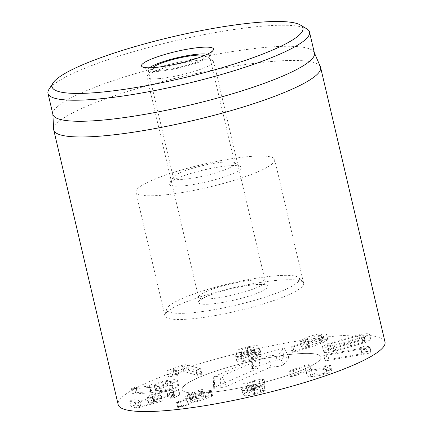 <?xml version="1.0" encoding="UTF-8"?>
<svg xmlns="http://www.w3.org/2000/svg" width="433" height="433" viewBox="0 0 433 433"><rect width="100%" height="100%" fill="white"/><g stroke="black" fill="none" stroke-linecap="round" stroke-linejoin="round"><path stroke-width="0.32" stroke-dasharray="2.17 1.62" d="M154.478 384.921C156.118 383.806 159.674 382.745 165.135 381.749L171.939 381.451L171.63 381.928C169.974 383.043 166.413 384.098 160.941 385.094L154.164 385.402L154.478 384.921L155.712 390.187C157.352 389.067 160.908 388.011 166.369 387.015L165.135 381.749M166.369 387.015L173.173 386.712L172.864 387.189L171.63 381.928M172.864 387.189C171.208 388.309 167.647 389.364 162.175 390.36L160.941 385.094M162.175 390.36L155.398 390.663L155.712 390.187M137.174 392.65L132.411 393.824L133.348 394.057L151.079 392.731L149.845 387.465L132.114 388.796L131.177 388.558L134.392 387.578L149.185 386.171L150.679 391.632L137.174 392.65L135.94 387.383M151.079 392.731L160.611 391.546L159.376 386.285L149.845 387.465M133.348 394.057L132.114 388.796M132.411 393.824L131.177 388.558L132.411 393.824M150.516 391.676L149.282 386.415M160.611 391.546C169.752 389.852 175.56 388.098 178.039 386.285L178.58 385.467L175.641 384.899L167.582 385.884C158.765 387.54 153.168 389.202 150.803 390.875L150.679 391.632L149.569 385.614C151.934 383.941 157.525 382.279 166.348 380.623L174.407 379.638L177.346 380.206L176.805 381.024C174.326 382.832 168.518 384.585 159.376 386.285M167.582 385.884L166.348 380.623M156.508 399.643L167.755 396.395C170.986 395.654 173.108 395.41 174.12 395.659C175.024 395.962 174.239 396.574 171.749 397.505L170.591 398.263L174.992 397.397L173.757 392.136L169.238 392.915L170.472 398.181L169.357 392.996L170.515 392.238C173 391.313 173.79 390.696 172.886 390.398C171.869 390.149 169.752 390.393 166.521 391.129L155.274 394.382C152.622 395.313 151.794 395.897 152.784 396.141C153.601 396.363 155.323 396.211 157.958 395.692L160.989 395.459L162.223 400.725L159.192 400.958C156.557 401.472 154.835 401.624 154.018 401.407L153.645 401.164L152.411 395.897L152.784 396.141L154.018 401.407C153.028 401.164 153.856 400.574 156.508 399.643L155.274 394.382M171.749 397.505L170.515 392.238M174.12 395.659L174.51 395.919L173.276 390.653L172.886 390.398L174.12 395.659M167.755 396.395L166.521 391.129M160.026 401.651C161.845 401.12 162.532 400.779 162.083 400.628L160.849 395.367C161.298 395.513 160.611 395.854 158.792 396.39L138.403 402.252L135.275 402.755L129.613 401.126L130.847 406.392L136.509 408.021L139.637 407.518L160.026 401.651L158.792 396.39M174.992 397.397L179.901 394.658L179.235 394.187C177.395 393.727 173.606 394.16 167.869 395.491L152.876 399.811L148.07 402.409L148.692 402.82L153.85 402.587L141.228 406.214L136.124 405.017L132.79 405.537C131.194 406.002 130.598 406.322 131.004 406.49L129.77 401.229C129.364 401.055 129.96 400.741 131.556 400.276L134.89 399.756L139.994 400.953L152.616 397.321L147.458 397.559L146.836 397.148L151.642 394.55L166.635 390.23C172.372 388.894 176.161 388.461 178.001 388.926L178.667 389.397L173.757 392.136M153.85 402.587L152.616 397.321M153.818 402.576L152.584 397.315M148.692 402.82L147.458 397.559M167.869 395.491L166.635 390.23M179.235 394.187L178.001 388.926M211.483 395.811L200.257 396.996L204.04 394.885L203.066 394.799L199.315 395.849L196.176 397.342L190.206 398.625L189.616 399.069L192.62 399.031L186.953 401.727L186.228 402.268L187.18 402.354L190.975 401.304L197.177 398.463L205.81 397.548L177.763 407.491L181.746 406.831L209.236 397.391L212.576 395.892L211.483 395.811L210.249 390.544L211.342 390.631L210.719 391.102L208.002 392.13L180.512 401.564L176.529 402.225L204.576 392.287L195.938 393.202L189.741 396.038L185.946 397.093L184.994 397.007L185.719 396.466L191.386 393.77L188.377 393.808L188.972 393.364L194.942 392.076L198.076 390.588L201.832 389.538L202.806 389.619L199.023 391.735L210.249 390.544M181.746 406.831L180.512 401.564M179.419 406.619L178.185 401.353M205.729 397.586L204.495 392.325M205.81 397.548L204.576 392.287M190.975 401.304L189.741 396.038M186.953 401.727L185.719 396.466M192.555 398.955L191.321 393.689L192.555 398.955M190.644 399.156L189.405 393.889M193.724 397.689L192.49 392.428M199.315 395.849L198.076 390.588M203.331 395.426L202.097 390.16M200.257 396.996L198.958 391.654L200.257 396.996M253.716 386.139C246.231 387.952 242.334 389.657 242.009 391.253C242.724 392.228 244.683 392.466 247.887 391.962L247.887 391.984C245.029 392.964 243.443 393.927 243.14 394.869C243.525 396.157 247.34 396.011 254.577 394.431C260.412 393.002 263.913 391.73 265.093 390.626L265.299 390.322L262.966 390.414L260.704 391.286C259.876 391.968 257.868 392.693 254.674 393.467C250.561 394.376 248.396 394.436 248.185 393.657C248.38 392.72 250.539 391.762 254.664 390.783L257.418 389.678L254.528 389.873C249.846 390.902 247.357 390.972 247.054 390.079C247.064 389.159 249.311 388.152 253.803 387.059C257.153 386.312 259.421 386.063 260.617 386.306L262.988 386.112L265.283 385.121L264.049 379.855L261.754 380.845L259.383 381.045C258.187 380.802 255.919 381.051 252.563 381.792C248.077 382.886 245.83 383.892 245.82 384.818L247.059 390.111L245.82 384.818C246.123 385.711 248.612 385.641 253.294 384.607L256.184 384.412L253.429 385.522C249.3 386.501 247.14 387.459 246.951 388.39L248.19 393.711L246.951 388.39C247.162 389.175 249.327 389.11 253.44 388.206C256.634 387.427 258.642 386.701 259.47 386.025L261.732 385.154L264.065 385.061L263.859 385.365C262.679 386.469 259.178 387.735 253.343 389.17C246.106 390.745 242.291 390.891 241.906 389.603C242.209 388.661 243.79 387.703 246.653 386.723L246.653 386.696C243.449 387.199 241.49 386.961 240.775 385.987C241.094 384.396 244.997 382.691 252.482 380.872C258.496 379.562 262.284 379.167 263.849 379.681L265.083 384.942C263.518 384.428 259.73 384.829 253.716 386.139L252.482 380.872M262.988 386.112L261.754 380.845M260.617 386.306L259.383 381.045M253.803 387.059L252.563 381.792M254.528 389.873L253.294 384.607M257.418 389.678L256.184 384.412M254.664 390.783L253.429 385.522M254.674 393.467L253.44 388.206M260.704 391.286L259.47 386.025M265.299 390.322L264.06 385.045L265.299 390.322M254.577 394.431L253.343 389.17M243.14 394.869L241.906 389.603L243.14 394.869M246.653 386.696L247.887 391.962L246.653 386.723M242.009 391.253L240.775 385.987M327.559 373.36L332.035 370.762L330.108 370.112L326.536 370.805L326.081 371.465L326.91 371.866L324.458 373.295L314.97 375.075C313.281 375.07 312.382 374.799 312.274 374.269L310.813 370.318L309.579 365.051L311.04 369.008C311.148 369.538 312.047 369.809 313.736 369.814L323.224 368.028L325.676 366.599L324.517 366.031L325.751 371.298L326.081 371.465L324.847 366.204L325.302 365.539L328.874 364.851L330.801 365.495L326.32 368.099C320.236 370.139 314.683 371.195 309.671 371.26C307.241 371.243 305.996 370.854 305.947 370.101L304.729 366.562L293.39 370.621L289.184 371.151L290.419 376.418L291.09 376.564L294.624 375.887L305.963 371.823L307.181 375.368L305.947 370.101L307.181 375.368C307.23 376.12 308.475 376.504 310.905 376.526C315.917 376.461 321.47 375.406 327.559 373.36L326.32 368.099M310.813 370.318L309.649 369.885L308.415 364.624L309.579 365.051M314.97 375.075L313.736 369.814M324.458 373.295L323.224 368.028M330.666 370.145L329.432 364.878M306.044 371.828L304.81 366.562M305.963 371.823L304.729 366.562M309.649 369.885L306.163 370.578L291.377 375.871C290.191 376.32 290.099 376.553 291.09 376.564M289.856 371.298C288.865 371.287 288.957 371.059 290.142 370.61L304.929 365.311L308.415 364.624M306.163 370.578L304.929 365.311M327.586 354.21L363.13 348.018L360.51 347.282L363.812 346.292L365.89 346.162L369.284 346.746L369.814 347.271L365.847 348.441L326.141 355.352C324.252 355.655 323.5 355.639 323.879 355.304L327.586 354.21L328.82 359.471L325.004 360.727L323.879 355.304L325.113 360.57C324.734 360.905 325.486 360.922 327.375 360.619L367.081 353.707L365.847 348.441M367.081 353.707L371.049 352.538L370.518 352.013L367.124 351.428L365.051 351.553L361.744 352.549L364.364 353.285L328.82 359.471M364.364 353.285L363.13 348.018M364.391 353.263L363.157 347.997M361.847 352.787L360.51 347.282L361.847 352.787M371.049 352.538L369.966 347.028L371.049 352.538M327.375 360.619L326.141 355.352M343.661 339.878L357.377 336.062C360.667 335.299 362.811 335.055 363.796 335.331L364.169 335.575L365.403 340.841L365.035 340.592C365.977 340.868 365.133 341.48 362.497 342.422L361.263 337.161L334.211 344.922C330.915 345.68 328.777 345.929 327.803 345.658L327.418 345.404L328.652 350.67L329.037 350.925C328.073 350.643 328.918 350.032 331.559 349.09L330.325 343.824L343.661 339.878L344.901 345.139L358.611 341.323L357.377 336.062M358.611 341.323C361.901 340.565 364.045 340.322 365.035 340.592L363.796 335.331C364.743 335.607 363.899 336.214 361.263 337.161M362.497 342.422L335.445 350.189L334.211 344.922M335.445 350.189C332.149 350.947 330.011 351.19 329.037 350.925L327.803 345.658C326.839 345.382 327.684 344.765 330.325 343.824M331.559 349.09L344.901 345.139M328.864 348.971L323.235 351.942L323.911 352.397C325.811 352.873 329.8 352.397 335.884 350.957L365.192 342.541L370.821 339.564L370.155 339.12C368.239 338.638 364.245 339.115 358.172 340.555L328.864 348.971L327.629 343.705L356.938 335.294C363.011 333.854 367.005 333.372 368.921 333.859L369.587 334.303L363.958 337.28L334.649 345.691C328.566 347.131 324.577 347.612 322.677 347.131L322 346.681L327.629 343.705M358.172 340.555L356.938 335.294M365.192 342.541L363.958 337.28M335.884 350.957L334.649 345.691M197.01 375.222L195.776 369.961L182.97 366.275L173.195 369.744L176.285 370.02L175.43 370.529L171.712 371.195L166.813 371.043L168.047 376.304L172.946 376.461L176.664 375.795L177.519 375.281L174.429 375.005L184.095 371.536L197.01 375.222L201.123 374.626L199.889 369.36L195.776 369.961M184.204 371.536L182.97 366.275M184.095 371.536L182.861 366.269M174.412 375.113L173.195 369.744L174.412 375.113M168.978 375.774C167.82 376.207 167.739 376.434 168.746 376.45L167.511 371.184C166.505 371.168 166.586 370.946 167.744 370.507L181.99 365.398L185.871 364.651L200.571 368.689L201.978 374.09L187.105 369.917L183.224 370.659L168.978 375.774L167.744 370.507M183.224 370.659L181.99 365.398M201.123 374.626L201.805 373.95L200.571 368.689L199.889 369.36M248.542 353.111C252.558 352.262 254.712 352.197 255.015 352.927C254.918 353.75 252.856 354.665 248.829 355.672C244.737 356.538 242.567 356.603 242.312 355.861L241.073 350.6C241.186 349.772 243.265 348.857 247.308 347.851C251.319 346.995 253.478 346.936 253.781 347.661C253.684 348.484 251.622 349.399 247.595 350.405C243.503 351.277 241.333 351.342 241.073 350.6L242.312 355.861C242.42 355.038 244.499 354.124 248.542 353.111L247.308 347.851M253.776 347.65L255.015 352.927L253.776 347.65M248.829 355.672L247.595 350.405M247.692 351.325C252.287 350.335 254.761 350.265 255.107 351.131C254.961 352.11 252.601 353.171 248.028 354.297C243.416 355.293 240.932 355.358 240.569 354.486C240.694 353.517 243.07 352.462 247.692 351.325L248.932 356.592C253.522 355.596 255.995 355.531 256.341 356.391L255.102 351.109L256.341 356.391C256.201 357.377 253.841 358.432 249.262 359.558L248.028 354.297M249.262 359.558C244.65 360.554 242.166 360.619 241.803 359.753L240.569 354.486L241.803 359.753C241.928 358.784 244.304 357.728 248.932 356.592M242.139 357.69C238.751 358.838 236.959 359.931 236.764 360.965C237.43 362.334 241.63 362.172 249.359 360.478C257.023 358.616 261.034 356.879 261.391 355.271C260.991 354.378 259.037 354.151 255.53 354.595L255.524 354.573C258.349 353.604 259.86 352.673 260.06 351.785C259.697 350.492 255.822 350.627 248.439 352.197C241.089 354.032 237.365 355.65 237.268 357.052C237.663 357.804 239.287 358.01 242.134 357.663L240.9 352.402C238.053 352.743 236.429 352.538 236.034 351.785C236.131 350.389 239.855 348.771 247.205 346.93C254.588 345.366 258.463 345.225 258.826 346.519C258.625 347.412 257.115 348.338 254.29 349.307L254.295 349.328C257.803 348.89 259.757 349.117 260.157 350.01C259.8 351.618 255.789 353.35 248.125 355.212C240.396 356.911 236.196 357.073 235.53 355.699C235.725 354.67 237.517 353.577 240.905 352.424M236.764 360.965L235.53 355.699L236.764 360.965M242.134 357.663L240.9 352.402M237.268 357.052L236.034 351.785L237.268 357.052M248.439 352.197L247.205 346.93M260.06 351.785L258.815 346.454L260.06 351.785M255.524 354.573L254.29 349.307M255.53 354.595L254.295 349.328M261.391 355.271L260.146 349.978L261.391 355.271M249.359 360.478L248.125 355.212M307.316 338.406L318.363 335.326L321.21 335.57L319.094 337.155L308.134 340.208L305.238 339.959L307.316 338.406L308.55 343.672L319.597 340.587L318.363 335.326M319.597 340.587L322.444 340.831L320.328 342.416L319.094 337.155M320.328 342.416L309.368 345.469L308.134 340.208M309.368 345.469L306.472 345.225L308.55 343.672M294.012 351.504L292.075 352.462L295.815 351.883L316.095 345.161L324.441 341.989L327.743 339.537L322.693 339.109C316.371 339.84 310.228 341.534 304.253 344.186L301.07 346.6L305.519 347.028L309.46 346.405L294.012 351.504L292.778 346.238L308.226 341.139L304.285 341.767L299.836 341.334L303.019 338.925C308.989 336.268 315.137 334.579 321.459 333.848L326.509 334.271L323.207 336.722L314.856 339.9L291.804 347.277C290.657 347.385 290.538 347.212 291.441 346.752L292.778 346.238M309.46 346.405L308.226 341.139M309.46 346.373L308.226 341.112M305.519 347.028L304.285 341.767M304.253 344.186L303.019 338.925M324.441 341.989L323.207 336.722M316.095 345.161L314.856 339.9M292.075 352.462L290.841 347.196L291.441 346.752L292.676 352.013M385.013 342A137.05 22.619 -13.2 0 0 246.42 351.271A137.05 22.619 -13.2 0 0 118.16 404.59M310.905 353.507A71.266 11.761 -13.2 0 0 231.558 366.302A71.266 11.761 -13.2 0 0 182.206 389.57A71.266 11.761 -13.2 0 0 254.274 384.748A71.266 11.761 -13.2 0 0 320.972 357.019A71.266 11.761 -13.2 0 0 310.905 353.507M207.228 54.239A31.522 5.201 166.8 0 1 209.431 55.527A31.522 5.201 166.8 0 1 209.199 56.474A31.522 5.201 166.8 0 1 179.933 67.792A31.522 5.201 166.8 0 1 148.687 70.671A31.522 5.201 166.8 0 1 148.054 69.924A31.522 5.201 166.8 0 1 149.455 67.792M230.291 161.882A31.522 5.201 -13.2 0 0 197.697 166.862A31.522 5.201 -13.2 0 0 173.601 176.886A31.522 5.201 -13.2 0 0 173.368 177.833A31.522 5.201 -13.2 0 0 177.817 179.386A31.522 5.201 -13.2 0 0 212.912 173.73A31.522 5.201 -13.2 0 0 234.74 163.436A31.522 5.201 -13.2 0 0 234.112 162.689A31.522 5.201 -13.2 0 0 230.291 161.882M174.488 186.174A37.005 6.105 166.8 0 1 169.536 183.235A37.005 6.105 166.8 0 1 203.894 169.953A37.005 6.105 166.8 0 1 240.575 166.575A37.005 6.105 166.8 0 1 218.551 178.705A37.005 6.105 166.8 0 1 174.488 186.174M264.606 156.113A71.266 11.761 166.8 0 1 274.674 159.625A71.266 11.761 166.8 0 1 207.975 187.348A71.266 11.761 166.8 0 1 135.908 192.171A71.266 11.761 166.8 0 1 185.259 168.902A71.266 11.761 166.8 0 1 264.606 156.113M306.813 28.876A134.306 22.17 -13.2 0 0 290.538 25.433A134.306 22.17 -13.2 0 0 151.647 46.64A134.306 22.17 -13.2 0 0 48.983 89.35M314.439 53.113A134.306 22.17 -13.2 0 0 314.234 52.485A134.306 22.17 -13.2 0 0 295.474 46.488A134.306 22.17 -13.2 0 0 147.788 70.081A134.306 22.17 -13.2 0 0 52.831 113.798A134.306 22.17 -13.2 0 0 52.923 114.447M53.66 129.337A137.05 22.619 166.8 0 1 150.554 84.727A137.05 22.619 166.8 0 1 301.254 60.652A137.05 22.619 166.8 0 1 320.398 66.774M213.972 376.645L260.298 356.521L251.979 357.198L251.573 357.138L252.325 356.781L283.983 347.84L278.359 354.659L276.498 355.201L268.179 355.877L221.853 376.006L213.972 376.645L214.248 387.351A4.114 0.677 -13.2 0 0 213.307 388.011A4.114 0.677 -13.2 0 0 214.736 388.222L220.868 387.724A4.114 0.677 -13.2 0 0 226.508 386.355L270.993 367.027L277.125 366.529A4.114 0.677 -13.2 0 0 283.647 364.629L289.26 357.869A4.114 0.677 -13.2 0 0 289.304 357.674A4.114 0.677 -13.2 0 0 283.951 358.297L253.819 367.06A4.114 0.677 -13.2 0 0 251.178 368.315A4.114 0.677 -13.2 0 0 252.607 368.526L258.734 368.028L214.248 387.351M258.734 368.028L260.298 356.521M270.993 367.027L268.179 355.877M204.295 55.554A27.409 4.525 166.8 0 1 204.879 55.819A27.409 4.525 166.8 0 1 192.452 63.586A27.409 4.525 166.8 0 1 161.547 70.195A27.409 4.525 166.8 0 1 152.264 68.16A27.409 4.525 166.8 0 1 152.67 67.662M158.792 78.644A34.261 5.656 166.8 0 1 146.928 77.128A34.261 5.656 166.8 0 1 147.182 76.094A34.261 5.656 166.8 0 1 178.997 63.797A34.261 5.656 166.8 0 1 212.96 60.669A34.261 5.656 166.8 0 1 213.642 61.481A34.261 5.656 166.8 0 1 194.958 71.174A34.261 5.656 166.8 0 1 158.792 78.644M206.373 291.506A34.261 5.656 166.8 0 1 242.745 281.466A34.261 5.656 166.8 0 1 265.272 281.602A34.261 5.656 166.8 0 1 264.217 283.534A34.261 5.656 166.8 0 1 210.422 298.765A34.261 5.656 166.8 0 1 200.365 298.51A34.261 5.656 166.8 0 1 198.558 297.249A34.261 5.656 166.8 0 1 206.373 291.506M283.837 290.197A68.1 11.242 166.8 0 1 208.533 310.645A68.1 11.242 166.8 0 1 166.829 308.756A68.1 11.242 166.8 0 1 230.502 283.393A68.1 11.242 166.8 0 1 298.813 277.802A68.1 11.242 166.8 0 1 283.837 290.197M287.431 295.268A71.266 11.761 -13.2 0 0 303.685 283.328A71.266 11.761 -13.2 0 0 303.1 282.294A71.266 11.761 -13.2 0 0 231.617 288.151A71.266 11.761 -13.2 0 0 164.984 314.694A71.266 11.761 -13.2 0 0 164.919 315.874A71.266 11.761 -13.2 0 0 211.775 316.15A71.266 11.761 -13.2 0 0 287.431 295.268M304.713 368.965A71.266 11.761 -13.2 0 0 320.972 357.019A71.266 11.761 -13.2 0 0 248.899 361.842A71.266 11.761 -13.2 0 0 182.206 389.57A71.266 11.761 -13.2 0 0 229.062 389.846A71.266 11.761 -13.2 0 0 304.713 368.965M135.626 392.845L134.392 387.578M150.803 390.875L149.569 385.614M178.039 386.285L176.805 381.024M173.882 397.754L172.648 392.487M161.91 397.981L160.675 392.72M159.192 400.958L157.958 395.692M139.637 407.518L138.403 402.252M136.509 408.021L135.275 402.755M136.124 405.017L134.89 399.756M140.714 406.295L139.48 401.028M141.228 406.214L139.994 400.953M152.876 399.811L151.642 394.55M160.27 397.526L159.035 392.26M211.954 396.363L210.719 391.102M209.236 397.391L208.002 392.13M178.71 407.577L177.476 402.317M178.401 407.015L177.167 401.754M197.177 398.463L195.938 393.202M196.636 398.609L195.402 393.343M187.18 402.354L185.946 397.093M190.206 398.625L188.972 393.364M195.64 397.489L194.406 392.222M196.176 397.342L194.942 392.076M203.066 394.799L201.832 389.538M254.945 389.776L253.711 384.515M255.026 390.696L253.792 385.435M262.966 390.414L261.732 385.154M265.093 390.626L263.859 385.365M312.274 374.269L311.04 369.008M326.536 370.805L325.302 365.539M330.108 370.112L328.874 364.851M310.905 376.526L309.671 371.26M294.624 375.887L293.39 370.621M291.377 375.871L290.142 370.61M365.051 351.553L363.812 346.292M367.124 351.428L365.89 346.162M370.518 352.013L369.284 346.746M349.198 346.357L347.964 341.096M343.255 344.679L342.021 339.412M370.155 339.12L368.921 333.859M350.838 346.822L349.604 341.561M323.911 352.397L322.677 347.131M197.572 375.292L196.338 370.026M176.68 375.119L175.446 369.852M172.946 376.461L171.712 371.195M187.105 369.917L185.871 364.651M188.631 370.155L187.397 364.895M322.693 339.109L321.459 333.848M295.815 351.883L294.581 346.622M293.038 352.538L291.804 347.277M252.607 368.526L251.979 357.198M253.819 367.06L252.325 356.781M283.951 358.297L282.457 348.018M289.26 357.869L283.972 347.894M283.647 364.629L278.359 354.659M277.125 366.529L276.498 355.201M226.508 386.355L221.853 376.006M220.868 387.724L220.24 376.396M214.736 388.222L214.108 376.894M206.503 296.502A35.63 5.883 -13.2 0 0 226.989 301.666A35.63 5.883 -13.2 0 0 265.71 284.844A35.63 5.883 -13.2 0 0 206.503 296.502M171.939 381.451L173.173 386.712M154.164 385.402L155.398 390.663M178.58 385.467L177.346 380.206M148.07 402.409L146.836 397.148M179.901 394.658L178.667 389.397M212.576 395.892L211.342 390.631M177.763 407.491L176.529 402.225M186.228 402.268L184.994 397.007M192.723 398.961L191.489 393.694M189.616 399.069L188.377 393.808M204.04 394.885L202.806 389.619M200.089 396.991L198.855 391.724M265.283 385.105L264.049 379.844M326.91 371.866L325.676 366.599M332.035 370.762L330.801 365.495M361.669 352.668L360.435 347.401M370.821 339.564L369.587 334.303M323.235 351.942L322 346.681M174.293 375.086L173.059 369.82M177.519 375.281L176.285 370.02M321.21 335.57L322.444 340.831M305.238 339.959L306.472 345.225M301.07 346.6L299.836 341.334M327.743 339.537L326.509 334.271M209.199 56.474L213.258 50.125M148.687 70.671L142.224 66.785M148.054 69.924L173.368 177.833M209.431 55.527L234.74 163.436M173.601 176.886L169.536 183.235M234.112 162.689L240.575 166.575M135.908 192.171L164.919 315.874M274.674 159.625L303.685 283.328M52.831 113.798L52.848 114.133M314.234 52.485L314.369 52.794M251.573 357.138L251.178 368.315M283.983 347.84L289.304 357.674M213.702 376.834L213.307 388.011M152.264 68.16L147.182 76.094M204.879 55.819L212.96 60.669M146.928 77.128L198.558 297.249M213.642 61.481L265.272 281.602M200.365 298.51L199.884 298.337L200.333 300.248C200.36 300.47 199.57 299.798 206.979 296.383C213.561 293.563 221.999 290.944 232.288 288.519C239.557 286.846 246.188 285.672 252.174 285.001C258.815 284.378 262.923 284.34 264.503 284.892L265.018 285.076L264.568 283.166L264.217 283.534M166.829 308.756L164.984 314.694M298.813 277.802L303.1 282.294"/><path stroke-width="0.65" d="M53.757 130.003L118.16 404.59A137.05 22.619 -13.2 0 0 137.515 411.35A137.05 22.619 -13.2 0 0 290.11 386.75A137.05 22.619 -13.2 0 0 385.013 342L320.609 67.413A137.05 22.619 166.8 0 1 225.701 112.158A137.05 22.619 166.8 0 1 73.112 136.763A137.05 22.619 166.8 0 1 53.757 130.003A137.05 22.619 166.8 0 1 53.66 129.337L52.848 114.133M149.455 67.792A31.522 5.201 166.8 0 1 175.056 58.266A31.522 5.201 166.8 0 1 204.982 53.973A31.522 5.201 166.8 0 1 207.228 54.239M208.311 47.186A37.005 6.105 -13.2 0 0 164.248 54.655A37.005 6.105 -13.2 0 0 142.224 66.785A37.005 6.105 -13.2 0 0 178.905 63.407A37.005 6.105 -13.2 0 0 213.258 50.125A37.005 6.105 -13.2 0 0 208.311 47.186M70.281 93.23A128.828 21.26 166.8 0 1 53.043 83.001A128.828 21.26 166.8 0 1 172.653 36.762A128.828 21.26 166.8 0 1 300.35 24.995A128.828 21.26 166.8 0 1 223.682 67.234A128.828 21.26 166.8 0 1 70.281 93.23M53.043 83.001L48.983 89.35A134.306 22.17 -13.2 0 0 47.987 93.393A134.306 22.17 -13.2 0 0 66.953 100.018A134.306 22.17 -13.2 0 0 216.495 75.91A134.306 22.17 -13.2 0 0 309.503 32.053A134.306 22.17 -13.2 0 0 306.813 28.876L300.35 24.995M47.987 93.393L52.923 114.447A134.306 22.17 -13.2 0 0 188.745 105.36A134.306 22.17 -13.2 0 0 314.439 53.113L309.503 32.053M314.369 52.794L320.398 66.774A137.05 22.619 166.8 0 1 320.609 67.413M152.67 67.662A27.409 4.525 166.8 0 1 177.709 58.32A27.409 4.525 166.8 0 1 204.295 55.554"/></g></svg>
